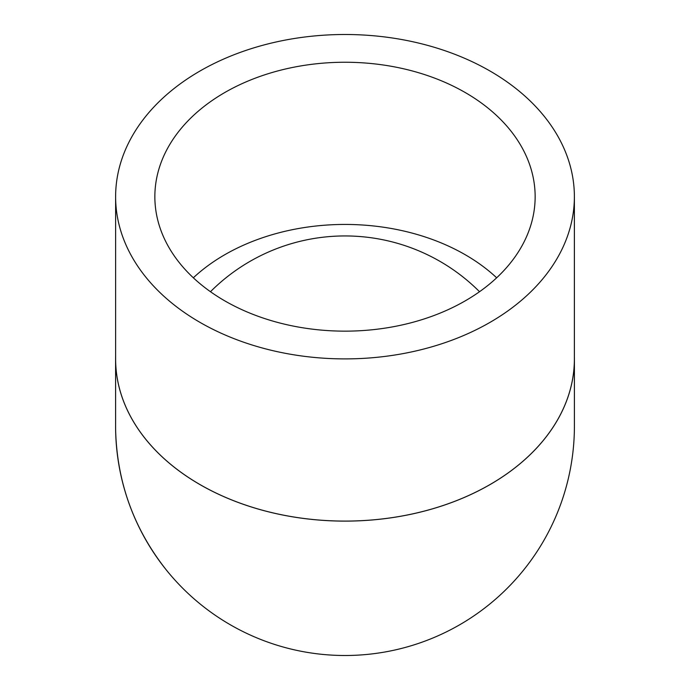 <?xml version="1.0" encoding="UTF-8"?>
<svg xmlns="http://www.w3.org/2000/svg" width="690" height="690" viewBox="0 0 690 690"><rect width="100%" height="100%" fill="white"/><g stroke="black" fill="none" stroke-linecap="round" stroke-linejoin="round"><path stroke-width="1.03" d="M479.533 291.715A190.147 190.147 0 0 0 210.467 291.715M345 331.148A190.147 134.455 180 0 1 154.853 196.693A190.147 134.455 180 0 1 345 62.247A190.147 134.455 180 0 1 535.147 196.693A190.147 134.455 180 0 1 345 331.148M115.618 196.693L115.618 358.895A229.382 162.193 0 0 0 345 521.088A229.382 162.193 0 0 0 574.382 358.895L574.382 196.693A229.382 162.193 180 0 1 345 358.895A229.382 162.193 180 0 1 115.618 196.693A229.382 162.193 180 0 1 345 34.5A229.382 162.193 180 0 1 574.382 196.693M574.382 356.264A229.408 162.219 180 0 1 574.408 358.895A229.408 162.219 180 0 1 345 521.114A229.408 162.219 180 0 1 115.592 358.895A229.408 162.219 180 0 1 115.618 356.264M574.408 358.895L574.408 426.084A229.408 229.408 0 0 1 344.991 655.5A229.408 229.408 0 0 1 115.592 426.075M193.338 277.794A190.147 134.455 180 0 1 496.662 277.794M574.408 426.084L574.408 424.919M574.408 424.264L574.399 423.349M115.592 358.895L115.601 428.826C116.713 481.56 133.636 528.626 166.359 570.026"/></g></svg>
